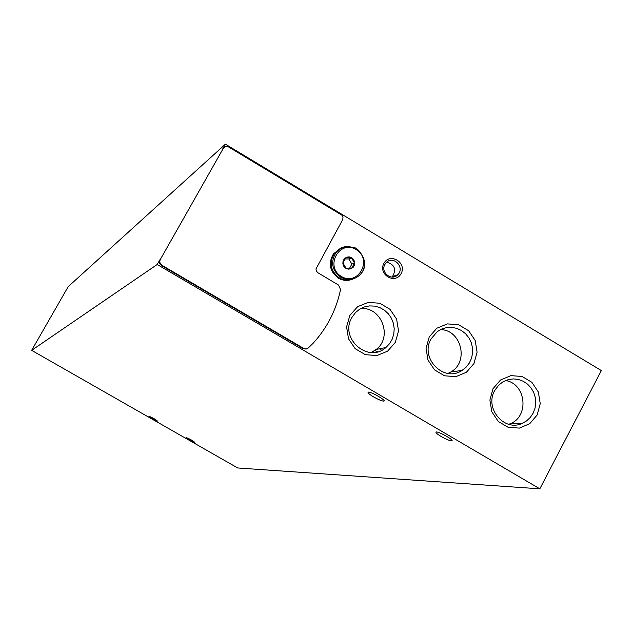 <?xml version="1.0" encoding="UTF-8"?>
<svg xmlns="http://www.w3.org/2000/svg" width="633" height="633" viewBox="0 0 633 633"><rect width="100%" height="100%" fill="white"/><g stroke="black" fill="none" stroke-linecap="round" stroke-linejoin="round"><path stroke-width="0.95" d="M32.742 348.443L68.206 286.646L225.403 144.174L601.35 370.574L539.822 488.826L157.206 264.491L159.856 259.807L159.5 263.075L161.431 265.528L303.136 348.633L306.356 348.997M32.948 347.968L31.65 350.35L237.699 467.969L539.822 488.826M373.557 396.891C369.284 394.296 367.496 392.721 368.2 392.159C370.289 391.202 386.81 400.626 383.899 401.116C382.079 401.156 378.637 399.747 373.557 396.891M189.813 440.054L186.395 437.648C189.932 439.025 192.756 440.623 194.877 442.427L189.813 440.054M152.482 418.737L148.953 416.261C152.474 417.638 155.314 419.244 157.459 421.072L152.482 418.737M441.138 436.477C437.039 433.993 435.362 432.505 436.113 432.015C438.313 431.136 454.81 440.441 451.796 440.845C449.857 440.829 446.305 439.373 441.138 436.477M31.65 350.35L157.206 264.491M160.291 259.506L223.346 148.264L225.364 146.532L227.611 146.373L342.034 215.267L342.983 217.341L342.73 219.58L315.962 268.97L316.247 270.782L317.624 272.601L338.584 285.095L340.546 289.558C336.265 309.988 327.15 327.862 313.2 343.181L307.646 348.577L305.533 349.02L303.8 348.482L161.866 265.235L160.07 263.154L159.769 261.2L160.291 259.506L159.856 259.807M223.346 148.264L225.403 144.174M383.914 263.344C389.904 252.179 407.225 262.6 401.093 273.654C395.15 284.826 377.759 274.429 383.914 263.344M349.843 315.44L357.621 306.673L368.351 302.345L379.895 303.286L389.983 309.3L396.63 319.174L398.537 330.972L395.324 342.382L387.618 351.157L376.92 355.548L365.352 354.678L355.192 348.688L348.49 338.774L346.583 326.897L349.843 315.44M429.237 336.922L436.857 328.211L447.389 323.89L458.727 324.792L468.649 330.727L475.201 340.507L477.092 352.209L473.967 363.54L466.418 372.259L455.926 376.643L444.556 375.804L434.57 369.894L427.963 360.066L426.064 348.292L429.237 336.922M493.012 388.717L500.505 380.006L510.886 375.638L522.075 376.469L531.87 382.316L538.351 392.017L540.242 403.648L537.18 414.947L529.75 423.675L519.408 428.098L508.188 427.33L498.329 421.507L491.794 411.774L489.895 400.064L493.012 388.717M222.808 148.747L223.876 147.536M494.713 390.537L498.606 385.228L502.998 381.802L508.528 379.531L513.529 378.906L518.546 379.499L523.309 381.288L527.574 384.168L531.111 387.989L533.738 392.547L535.312 397.603L535.755 402.889L535.043 408.119L533.208 413.033L530.351 417.361L526.616 420.882L522.209 423.39C504.232 432.038 484.253 408.245 494.713 390.537M505.498 380.544C526.11 383.471 529.615 416.712 510.032 423.793L508.718 424.292M431.097 338.869L437.284 331.621L441.731 329.025L446.645 327.585L451.756 327.356L456.797 328.361L461.504 330.545L465.627 333.781L468.942 337.903L471.276 342.69L472.511 347.889L472.574 353.222L471.466 358.413L469.243 363.184L466.023 367.275L461.979 370.479C443.875 382.925 419.529 358.104 431.097 338.869M440.489 329.611C461.299 329.769 469.219 361.91 450.918 371.919L447.958 373.423M351.901 317.45L355.556 312.488L359.655 309.173L364.386 306.942L369.514 305.905L374.744 306.119L379.808 307.567L384.429 310.178L388.361 313.802L391.4 318.241L393.386 323.273L394.201 328.622L393.805 333.995L392.231 339.122L389.548 343.711L385.908 347.525C368.129 363.801 339.177 338.323 351.901 317.45M360.636 308.587C381.351 306.38 393.006 336.922 376.247 349.424L371.231 352.526M384.911 264.42L386.067 262.806C393.022 254.695 405.5 267.466 397.753 274.754C391.661 281.55 380.124 272.293 384.911 264.42M386.684 262.212C394.636 264.499 396.567 269.27 392.492 276.526L391.89 277.072M379.452 348.791L381.723 350.247M377.442 351.845L374.839 350.5M345.855 268.313L343.877 266.43L342.864 263.866L343.023 261.128L344.32 258.762L346.504 257.235L349.131 256.856L351.695 257.686L353.673 259.57L354.686 262.133L354.527 264.863L353.23 267.229L351.054 268.756L348.419 269.144L345.855 268.313M351.703 268.17L345.935 268.123L342.975 262.964L345.784 257.845L351.544 257.9L354.504 263.067L351.703 268.17M353.333 278.876C348.538 280.767 343.846 280.419 339.248 277.84C330.521 271.066 328.875 262.948 334.311 253.477L341.25 248.294M352.478 279.208C347.873 280.783 343.418 280.348 339.09 277.895C330.371 271.13 328.725 263.012 334.161 253.548L341.171 248.334M352.027 279.367C347.359 281.06 342.809 280.656 338.386 278.156C329.674 271.407 328.029 263.304 333.456 253.849L339.937 248.848M349.614 268.194L351.861 264.103L354.504 263.067M351.861 264.103L348.918 258.976L351.544 257.9M348.918 258.976L345.127 258.937M161.866 265.235L161.431 265.528M303.8 348.482L303.136 348.633M341.377 276.479C324.42 266.533 339.438 239.314 356.157 249.552C373.011 259.459 358.167 286.63 341.377 276.479M340.776 277.262C332.024 270.473 330.371 262.323 335.83 252.82C348.166 235.286 375.084 258.691 360.533 274.231C354.757 279.992 348.166 281.005 340.776 277.262M451.796 440.845L452.017 440.418M383.899 401.116L384.112 400.713M522.209 423.39L510.032 423.793M461.979 370.479L450.918 371.919M385.908 347.525L376.247 349.424M397.753 274.754L392.492 276.526M159.912 260.416L159.476 260.717M372.663 352.526L373.209 351.529M334.311 253.477L335.83 252.82C340.499 247.289 346.393 245.541 353.523 247.582C358.65 246.91 370.313 263.542 360.533 274.231M334.161 253.548L333.456 253.849"/></g></svg>

